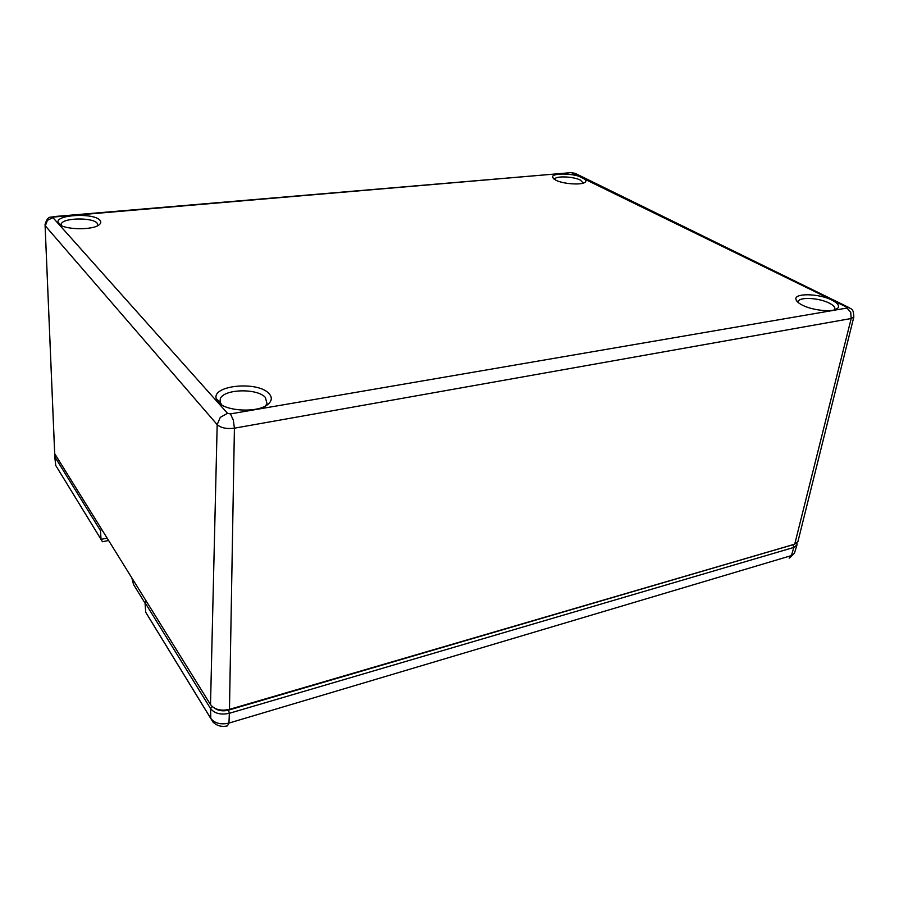 <?xml version="1.0" encoding="UTF-8"?>
<svg xmlns="http://www.w3.org/2000/svg" width="899" height="899" viewBox="0 0 899 899"><rect width="100%" height="100%" fill="white"/><g stroke="black" fill="none" stroke-linecap="round" stroke-linejoin="round"><path stroke-width="1.35" d="M108.61 540.501L102.452 541.737L101.048 539.378L100.497 530.657L101.688 529.342M146.279 601.161L145.02 602.633L210.546 708.558C214.603 713.559 220.873 715.132 229.346 713.289L793.839 547.424L796.975 544.963L796.919 543.086M145.02 602.633L145.694 612.219L210.827 718.492L210.546 708.558L212.243 706.614M54.974 454.119L54.929 456.995L100.497 530.657M794.851 544.131L228.537 710.143C223.076 711.502 218.39 710.839 214.501 708.154M145.054 603.162L133.546 584.541L131.85 577.922M555.683 180.115C562.909 184.059 582.024 185.363 585.227 182.137C586.654 180.811 585.788 179.351 582.642 177.744C573.663 172.979 550.536 172.743 552.671 177.485L555.683 180.115M554.672 179.159L554.672 179.159C555.413 175.71 573.461 176.406 580.473 180.137L583.249 183.104M802.2 305.053C812.505 310.56 833.193 312.571 837.463 308.481C839.902 306.065 838.048 303.278 831.923 300.109C818.629 293.186 792.952 292.917 796.087 299.817C796.716 301.536 798.761 303.278 802.2 305.053M798.29 302.581L798.323 301.491C799.256 296.737 819.045 297.794 829.238 303.109C833.418 305.233 835.283 307.244 834.845 309.144L834.429 309.885M218.097 401.999C225.548 411.607 258.654 413.012 268.127 404.19C272.049 400.752 272.33 397.201 268.958 393.56C258.035 380.783 211.523 385.154 216.277 398.83L218.097 401.999M221.716 404.898L220.053 402.067L220.277 398.841C223.536 388.907 257.35 387.986 265.396 397.47L267.014 403.673L265.374 406.011M58.896 223.761C63.335 229.874 93.103 230.492 99.283 224.671C101.081 223.188 101.25 221.693 99.811 220.165C93.631 212.613 55.176 214.614 58.154 222.469L58.896 223.761M61.402 225.548L61.368 223.761C63.368 217.749 92.428 217.288 97.114 223.109L97.766 225.638M797.964 541.445L794.727 544.176L229.47 709.367C220.929 711.221 214.614 709.637 210.512 704.614L54.682 453.647L45.096 225.57M210.512 704.614L217.176 424.62C220.929 427.958 226.672 429.149 234.414 428.182L229.47 709.367L228.548 709.794L793.918 544.468M227.469 725.853L228.953 723.077C220.794 724.886 214.749 723.358 210.827 718.492L212.928 721.998C216.85 725.886 221.693 727.167 227.469 725.853M107.116 538.096L101.048 539.378L55.704 465.401L54.76 456.681M792.997 545.064L793.839 547.424L791.423 555.582L228.953 723.077L229.346 713.289L228.537 710.143M796.975 544.963L794.469 553.188L789.165 558.144M56.008 455.782L54.929 456.995L55.704 465.401L101.059 539.467M52.917 217.625L47.411 220.311L45.31 225.851L217.176 424.62L220.3 417.35L227.526 413.315L52.917 217.625L54.075 216.996L53.176 216.648M54.075 216.996L570.292 172.709M571.933 172.911L846.914 307.256L849.667 307.919M573.708 173.192L576.315 173.923M846.914 307.256L846.993 308.054L230.402 413.9L233.302 420.013L234.414 428.182L851.184 318.516L853.836 316.92M846.993 308.054L850.735 312.346L851.184 318.516L794.727 544.176L793.087 544.772M54.704 453.68L45.062 224.548C48.096 214.389 51.209 218.097 53.547 216.614L571.011 172.653L575.057 173.305L848.364 307.267C850.825 309.526 853.601 307.525 853.814 317.044L797.919 541.625M230.402 413.9L227.526 413.315M794.469 553.188L789.76 557.886M210.827 718.593L148.425 616.748M835.407 309.571L837.463 308.481M266.43 405.404L268.127 404.19M61.447 225.582L61.368 223.761M61.233 225.132L58.154 222.469M220.221 402.583L220.277 398.841M220.053 402.067L216.277 398.83M797.919 302.266L796.087 299.817M553.93 179.036L552.671 177.485"/></g></svg>
